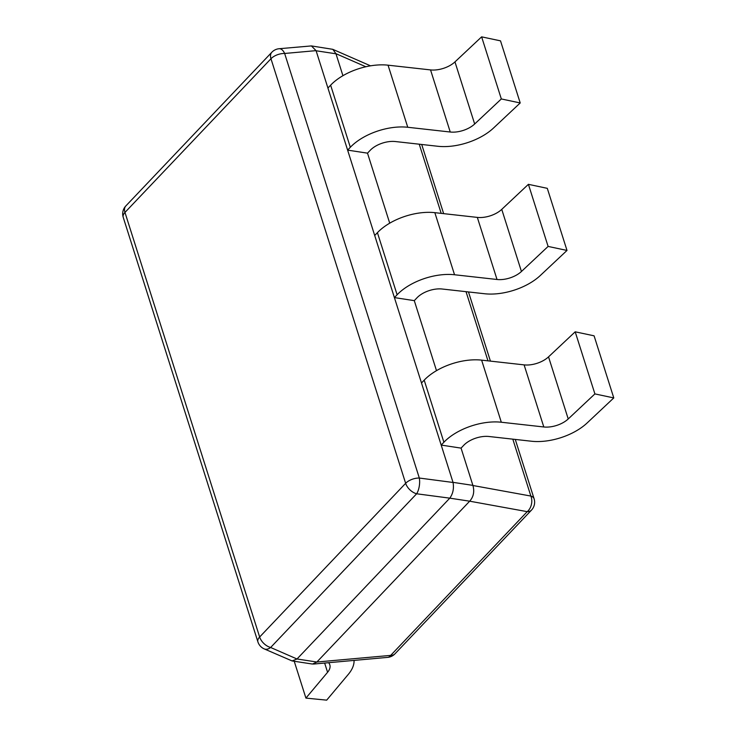 <?xml version="1.0" encoding="UTF-8"?>
<svg xmlns="http://www.w3.org/2000/svg" width="737" height="737" viewBox="0 0 737 737"><rect width="100%" height="100%" fill="white"/><g stroke="black" fill="none" stroke-linecap="round" stroke-linejoin="round"><path stroke-width="1.11" d="M292.101 660.942L312.47 664.046L316.882 662.019L297.011 658.989L449.791 498.157L416.635 493.781A11.451 4.625 -82.5 0 0 419.325 478.046A11.451 5.979 162.4 0 0 405.645 483.306A11.451 7.094 43.5 0 0 416.635 493.781L270.636 647.482A11.451 7.094 -136.5 0 1 259.645 637.008L405.645 483.306L270.967 58.739A11.451 5.979 -17.6 0 1 284.648 53.469A11.451 6.062 -95.2 0 0 279.111 48.725A11.451 11.451 0 0 0 271.833 52.244A11.451 7.094 43.5 0 0 270.967 58.739L124.968 212.431A11.451 7.094 -136.5 0 1 125.834 205.945A11.451 11.451 0 0 0 123.217 217.295A11.451 5.979 -17.6 0 1 124.968 212.431L259.645 637.008A11.451 5.979 162.4 0 0 257.904 641.872A11.451 11.451 0 0 0 264.224 648.901A11.451 7.075 -66.4 0 0 270.636 647.482L297.011 658.989L292.101 660.942L264.224 648.901M279.111 48.725L311.401 45.924L316.062 50.641L284.648 53.469L419.325 478.046L453.052 482.468C454.075 488.493 452.988 493.726 449.791 498.157L469.672 501.188C473.522 496.867 474.61 491.643 472.933 485.508L461.067 448.124L441.196 445.084L443.895 442.246L424.199 380.145A44.22 23.068 162.4 0 1 481.62 360.135L524.108 364.879A19.392 10.125 -17.6 0 0 548.531 356.865L575.192 331.816L594.086 335.823L613.783 397.925L587.122 422.974A44.22 23.068 162.4 0 1 531.451 441.233L488.963 436.497A19.392 10.125 -17.6 0 0 463.766 445.277L461.067 448.124M453.052 482.468L316.062 50.641M365.847 66.754L335.943 53.672L332.783 49.324L311.401 45.924M335.943 53.672L342.926 75.699M436.497 370.656L414.286 300.641L394.415 297.601L397.114 294.763L377.418 232.662A44.22 23.068 162.4 0 1 434.839 212.661L477.327 217.397A19.392 10.125 -17.6 0 0 501.75 209.382L528.411 184.333L547.296 188.34L567.002 250.442L540.332 275.491A44.22 23.068 162.4 0 1 484.67 293.75L442.172 289.015A19.392 10.125 -17.6 0 0 416.985 297.794L414.286 300.641M389.716 223.173L367.505 153.158L347.624 150.127L350.324 147.28L330.627 85.179A44.22 23.068 162.4 0 1 388.049 65.178L430.546 69.914A19.392 10.125 -17.6 0 0 454.959 61.899L481.629 36.85L500.515 40.857L520.211 102.959L493.55 128.008A44.22 23.068 162.4 0 1 437.879 146.276L395.391 141.541A19.392 10.125 -17.6 0 0 370.204 150.311L367.505 153.158M531.478 510.124L394.94 653.857A11.451 7.094 -136.5 0 1 390.684 655.386L316.882 662.019L469.672 501.188L527.222 511.653A11.451 7.094 43.5 0 0 531.478 510.124A11.451 11.451 0 0 0 534.095 498.774A11.451 5.979 162.4 0 0 530.87 496.056L472.933 485.508M512.814 439.16L530.87 496.056A11.451 8.512 100.3 0 1 527.222 511.653L390.684 655.386A11.451 6.062 84.8 0 1 387.662 657.376L313.372 664.074M354.046 660.407A44.22 23.068 -17.6 0 1 348.334 674.337L326.675 700.15L305.919 698.105L327.578 672.291A19.392 10.125 162.4 0 0 329.835 664.829A19.392 10.125 162.4 0 0 328.582 662.71M294.229 661.264L305.919 698.105M613.783 397.925L594.897 393.908L568.227 418.957A19.392 10.125 -17.6 0 1 543.805 426.972L501.317 422.237A44.22 23.068 162.4 0 0 443.895 442.246M441.196 445.084L421.5 382.991L424.199 380.145M594.897 393.908L575.192 331.816M567.002 250.442L548.107 246.425L521.446 271.483A19.392 10.125 -17.6 0 1 497.024 279.489L454.536 274.754A44.22 23.068 162.4 0 0 397.114 294.763M394.415 297.601L374.709 235.508L377.418 232.662M548.107 246.425L528.411 184.333M520.211 102.959L501.326 98.951L474.665 124A19.392 10.125 -17.6 0 1 450.243 132.015L407.754 127.271A44.22 23.068 162.4 0 0 350.324 147.28M347.624 150.127L327.928 88.025L330.627 85.179M501.326 98.951L481.629 36.85M316.109 50.77L335.98 53.801M419.252 144.194L441.196 213.371M466.033 291.677L487.977 360.844M453.015 482.348L472.887 485.379M324.648 663.06L327.578 672.291M501.317 422.237L481.62 360.135M543.805 426.972L524.108 364.879M568.227 418.957L548.531 356.865M454.536 274.754L434.839 212.661M497.024 279.489L477.327 217.397M521.446 271.483L501.75 209.382M407.754 127.271L388.049 65.178M450.243 132.015L430.546 69.914M474.665 124L454.959 61.899M271.833 52.244L125.834 205.945M123.217 217.295L257.904 641.872M370.518 65.833L332.783 49.333M421.702 144.47L443.646 213.638M468.483 291.953L490.427 361.121M515.274 439.436L534.095 498.774M387.662 657.376A11.451 11.451 0 0 0 394.94 653.857"/></g></svg>
